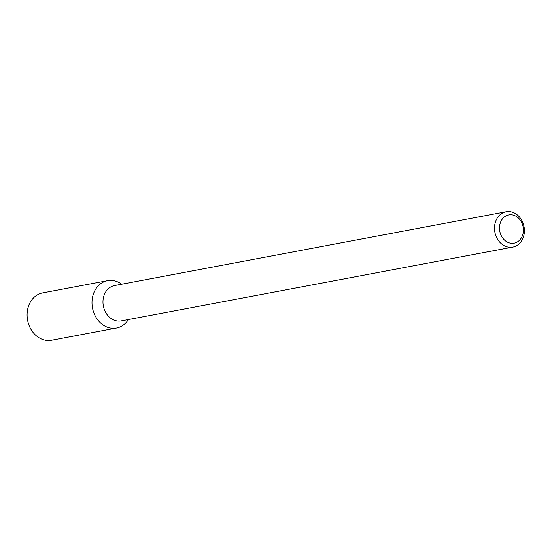 <?xml version="1.0" encoding="UTF-8"?>
<svg xmlns="http://www.w3.org/2000/svg" width="552" height="552" viewBox="0 0 552 552"><rect width="100%" height="100%" fill="white"/><g stroke="black" fill="none" stroke-linecap="round" stroke-linejoin="round"><path stroke-width="0.83" d="M117.61 281.844A24.102 19.886 -100.7 0 1 121.716 284.218A24.102 19.886 -100.7 0 0 117.61 281.844A24.102 19.886 -100.7 0 0 93.529 293.616A24.102 19.886 -100.7 0 0 102.334 324.445A24.102 19.886 -100.7 0 0 128.381 319.567A24.102 19.886 -100.7 0 1 116.506 328.026A24.102 19.886 -100.7 0 1 92.501 308.03A24.102 19.886 -100.7 0 1 107.578 280.657A24.102 19.886 -100.7 0 1 117.61 281.844M121.254 320.905A17.988 14.842 -100.7 0 1 103.341 305.98A17.988 14.842 -100.7 0 1 114.588 285.556A17.988 14.842 -100.7 0 0 103.341 305.98A17.988 14.842 -100.7 0 0 121.254 320.905L512.78 247.082A17.988 14.842 -100.7 0 1 494.868 232.157A17.988 14.842 -100.7 0 1 506.115 211.74A17.988 14.842 -100.7 0 1 513.601 212.623A17.988 14.842 -100.7 0 1 524.4 231.178A17.988 14.842 -100.7 0 1 512.78 247.082A17.988 14.842 -100.7 0 1 494.868 232.157A17.988 14.842 -100.7 0 1 506.115 211.74A17.988 14.842 -100.7 0 1 513.601 212.623A17.988 14.842 -100.7 0 1 524.4 231.178A17.988 14.842 -100.7 0 1 512.78 247.082L121.254 320.905M514.768 215.604A14.386 11.875 -100.7 0 1 519.736 240.023A14.386 11.875 -100.7 0 1 499.829 231.481A14.386 11.875 -100.7 0 1 514.768 215.604A14.386 11.875 -100.7 0 1 519.736 240.023A14.386 11.875 -100.7 0 1 499.829 231.481A14.386 11.875 -100.7 0 1 514.768 215.604M116.506 328.026L51.605 340.26A24.102 19.886 -100.7 0 1 27.6 320.263A24.102 19.886 -100.7 0 1 42.676 292.898L107.578 280.657M506.115 211.74L114.588 285.556L506.115 211.74"/></g></svg>
